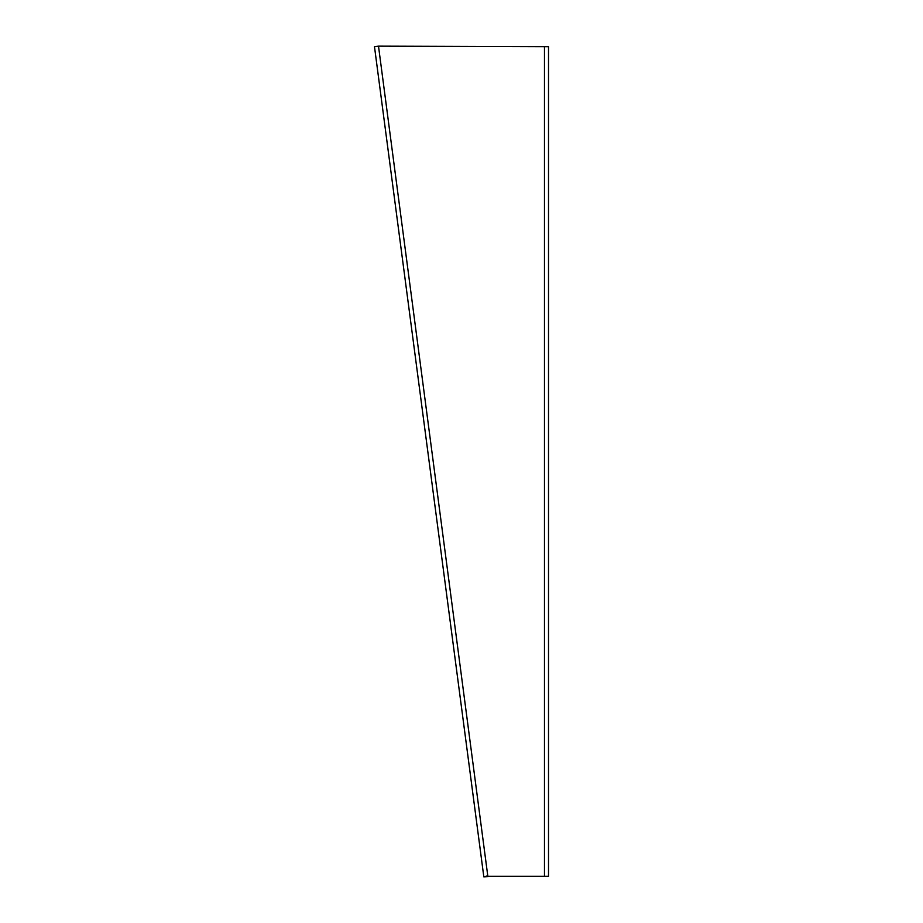 <?xml version="1.0" encoding="UTF-8"?>
<svg xmlns="http://www.w3.org/2000/svg" width="923" height="923" viewBox="0 0 923 923"><rect width="100%" height="100%" fill="white"/><g stroke="black" fill="none" stroke-linecap="round" stroke-linejoin="round"><path stroke-width="1.38" d="M491.924 876.319L483.825 876.85L487.771 875.789L378.499 46.15L544.466 46.681L544.466 876.319L487.84 876.319M544.466 876.319L548.516 876.319L548.516 46.681L544.466 46.681M378.499 46.15L374.484 46.681L483.756 876.319"/></g></svg>
